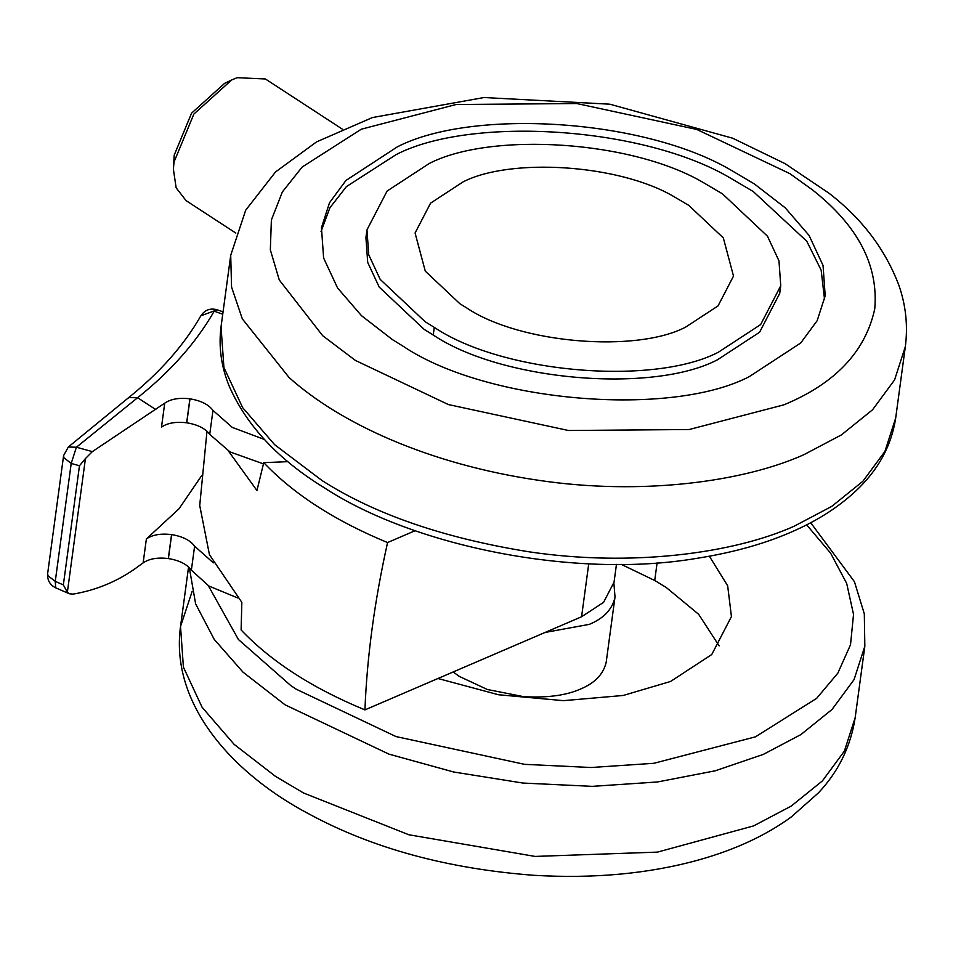 <?xml version="1.0" encoding="UTF-8"?>
<svg xmlns="http://www.w3.org/2000/svg" width="953" height="953" viewBox="0 0 953 953"><rect width="100%" height="100%" fill="white"/><g stroke="black" fill="none" stroke-linecap="round" stroke-linejoin="round"><path stroke-width="1.43" d="M67.365 592.254L63.351 584.904L79.468 465.767L85.436 458.584L67.365 592.254L69.343 593.755L73.083 594.112C95.371 590.348 115.742 582.08 134.218 569.334L143.141 562.878L146.381 538.921C152.468 534.752 160.854 533.311 171.54 534.597L171.647 534.609C182.583 536.432 190.231 540.28 194.615 546.176L213.341 562.842M69.343 593.755L55.703 587.846L55.262 581.378L63.351 584.904M79.468 465.767L71.201 463.432L63.887 457.738L63.601 455.594L68.318 447.005L127.595 398.485L128.977 397.604L137.613 397.723L76.407 447.231L92.346 451.615L85.436 458.584M55.703 587.846C49.878 584.916 47.185 580.139 47.65 573.539L47.936 575.683L55.262 581.378L71.201 463.432L76.407 447.231L68.318 447.005M171.54 534.597L168.3 558.553C157.614 557.267 149.228 558.708 143.141 562.878M194.615 546.176L191.374 570.132C186.991 564.236 179.343 560.388 168.407 558.577L171.647 534.609M146.381 538.921L178.973 508.842L201.75 475.499M191.374 570.132L208.838 586.035L237.893 598.007M92.346 451.615L164.738 403.143C170.825 398.973 179.212 397.532 189.897 398.819L190.004 398.842C200.94 400.653 208.588 404.513 212.972 410.398L232.282 427.409L264.362 439.452M212.972 410.398L209.731 434.354C205.348 428.469 197.7 424.609 186.764 422.798L190.004 398.842M189.897 398.819L186.657 422.787C175.971 421.5 167.585 422.941 161.498 427.111L164.738 403.143M209.731 434.354L229.923 451.877L263.421 463.885M545.045 632.458L589.311 624.358C603.63 618.426 612.171 609.503 614.923 597.591L606.191 662.24C603.428 674.152 594.886 683.075 580.568 689.019C566.046 695.476 546.986 698.013 523.376 696.619L487.364 689.495L459.417 676.463L453.151 671.972M621.225 564.343L654.723 580.484L666.278 587.524L698.644 614.292L719.146 645.884M709.377 556.23L727.675 585.833L731.439 616.567L711.76 654.52L670.543 681.478L623.155 695.476L563.402 700.658L498.49 694.749L437.951 678.5M749.415 376.542C671.543 417.545 487.317 402.75 403.405 346.404L392.326 339.542L361.461 315.646L337.588 288.009L323.615 258.013L321.459 227.672L329.512 202.739L345.951 180.451L397.246 146.905C471.783 108.237 644.788 118.47 732.285 170.897L754.335 183.905L785.201 207.802L809.073 235.439L823.047 265.434L825.191 295.775L817.15 320.72L800.699 342.997L749.415 376.542M321.042 231.508L329.905 207.766L346.427 186.585L396.21 154.565C470.746 115.897 643.751 126.13 731.249 178.556L753.299 191.565L806.774 241.228L821.152 270.152L824.571 299.587M780.102 289.605L779.709 293.441L759.601 332.228L717.466 359.781C653.496 393.458 502.171 381.307 433.246 335.027L424.145 329.381L379.175 287.056L367.703 262.42L365.928 237.488L366.965 229.852L387.085 191.065L429.219 163.511C490.438 131.752 632.554 140.151 704.422 183.214L722.541 193.9L767.499 236.237L778.982 260.872L780.745 285.793L760.625 324.592L718.491 352.145C654.532 385.822 503.196 373.671 434.282 327.379L425.169 321.745L380.211 279.408L368.728 254.773L366.965 229.852M685.612 327.117C636.39 353.027 519.921 343.676 466.887 308.057L459.882 303.721L425.276 271.14L415.079 233.008L430.565 203.156L462.991 181.952C510.105 157.507 619.474 163.976 674.784 197.116L688.721 205.348L723.327 237.916L733.512 276.06L718.038 305.913L685.612 327.117C636.39 353.027 519.921 343.676 466.887 308.057L459.882 303.721L425.276 271.14L415.079 233.008L430.565 203.156L462.991 181.952C510.105 157.507 619.474 163.976 674.784 197.116L688.721 205.348L723.327 237.916L733.512 276.06L718.038 305.913L685.612 327.117M342.187 129.036L265.399 78.968L237.106 77.693L231.591 80.016L193.876 114.05L174.018 162.022L173.398 169.265L176.15 187.836L186.061 200.618L235.796 233.044M231.591 80.016L224.574 83.387L191.565 113.169L174.196 155.148L173.398 169.265M616.46 564.379L614.054 582.14L603.559 602.379L581.58 616.758L364.939 709.89C312.381 688.185 271.105 661.549 241.121 629.981L241.836 602.344L209.434 554.658L199.725 505.519L206.992 431.221M287.973 461.657L263.755 462.646L256.953 490.533L228.458 451.031M364.939 709.89C367.012 656.796 374.553 601.009 387.561 542.555L415.163 530.69M387.561 542.555C335.003 520.838 293.738 494.214 263.755 462.646M200.857 315.824L217.248 309.785C210.279 307.89 204.812 309.904 200.857 315.824C183.858 345.498 159.437 373.04 127.595 398.485M222.74 314.24L214.211 311.19C196.175 342.544 170.647 371.396 137.613 397.723L155.816 409.599M189.313 567.643L195.639 603.904L214.199 639.344L242.979 672.127L285.09 704.839L388.919 754.121L453.652 771.99L522.852 783.044L592.242 786.356L657.546 781.96L715.286 770.786L763.329 754.395L800.889 734.584L832.029 709.473L854.055 679.62L864.836 646.229L855.163 717.716L844.382 751.119L822.356 780.96L791.228 806.071L753.668 825.882L657.475 852.113L535.086 856.425L408.837 834.757L303.59 793.015L275.429 776.326L234.093 744.329L202.119 707.317L183.405 667.148L180.522 626.514L192.065 591.658M654.723 580.484L657.105 562.842M806.643 524.841L830.587 553.109L846.669 583.367L853.531 614.375L850.517 644.752L837.854 673.128L816.614 698.37L755.443 736.836L653.889 763.293L591.194 767.51L524.579 764.342L396.007 736.574L296.335 689.257L290.713 685.517L238.417 639.511L208.35 585.738M539.017 480.372C429.648 464.468 340.674 423.775 289.14 377.579L242.324 318.874L231.555 287.056L230.709 255.333L221.036 326.819L223.919 367.465L242.634 407.622L274.607 444.658L321.947 480.479C374.958 514.37 444.098 538.159 529.356 551.858C631.517 567.095 733.488 553.479 794.183 526.211L831.743 506.388L862.882 481.277L884.908 451.436L895.689 418.033L905.35 346.547L894.569 379.937L872.543 409.79L841.404 434.902L803.855 454.712C743.149 481.98 641.178 495.596 539.017 480.372M434.282 327.379L433.246 335.027M322.698 335.706L279.265 279.979L270.342 249.829L271.379 220L282.326 191.994L302.172 167.025L361.282 129.215L456.082 104.508L576.791 103.543L696.81 129.453L789.846 173.625L812.313 189.778C857.771 225.504 878.583 265.22 874.747 308.939C865.419 351.633 835.15 383.594 783.938 404.822L689.138 429.529L568.429 430.494L448.422 404.572L355.374 360.413L322.698 335.706M581.58 616.758L588.74 563.783M223.062 311.857L217.248 309.785M63.601 455.594L47.65 573.539M855.163 717.716C850.743 746.449 838.497 771.501 818.448 792.86L791.359 816.888C766.152 835.304 735.418 849.623 699.168 859.809C649.434 873.675 594.374 878.833 533.954 875.307C447.755 868.791 373.076 848.504 309.916 814.47C232.353 773.884 169.968 703.862 180.522 626.502L188.575 566.94M615.019 596.959L613.887 583.284M864.836 646.229L864.311 613.803L854.424 581.675L810.693 522.721M779.709 293.441L780.745 285.793M230.709 255.333L245.695 210.184L275.512 171.981L316.551 141.89L372.42 117.553L484.005 97.528L609.801 104.187L732.762 138.245L785.117 163.678L828.836 193.114C861.893 218.511 885.254 249.281 898.929 285.412C905.862 305.377 908.006 325.759 905.35 346.547M895.689 418.033C891.472 445.801 878.142 470.163 855.675 491.129C838.902 506.662 818.937 519.647 795.779 530.059C767.784 542.9 734.834 552.323 696.905 558.327C574.552 579.198 412.947 546.069 324.187 487.698C278.538 459.715 246.934 426.003 229.375 386.573C221.227 366.726 218.451 346.809 221.036 326.819"/></g></svg>
